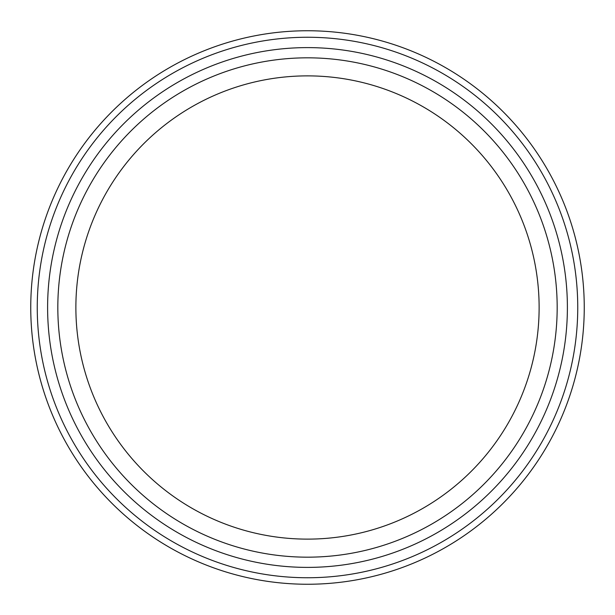 <?xml version="1.0" encoding="UTF-8"?>
<svg xmlns="http://www.w3.org/2000/svg" width="615" height="615" viewBox="0 0 615 615"><rect width="100%" height="100%" fill="white"/><g stroke="black" fill="none" stroke-linecap="round" stroke-linejoin="round"><path stroke-width="0.92" d="M584.25 307.5A276.75 276.75 0 0 1 307.5 584.25A276.75 276.75 0 0 1 30.75 307.5A276.75 276.75 0 0 1 307.5 30.75A276.75 276.75 0 0 1 584.25 307.5M539.124 307.5A231.624 231.624 0 0 0 307.5 75.876A231.624 231.624 0 0 0 75.876 307.5A231.624 231.624 0 0 0 307.5 539.124A231.624 231.624 0 0 0 539.124 307.5M37.254 307.5A270.246 270.246 0 0 0 307.5 577.746A270.246 270.246 0 0 0 577.746 307.5A270.246 270.246 0 0 0 307.5 37.254A270.246 270.246 0 0 0 37.254 307.5M557.175 307.5A249.675 249.675 0 0 0 307.5 57.825A249.675 249.675 0 0 0 57.825 307.5A249.675 249.675 0 0 0 307.5 557.175A249.675 249.675 0 0 0 557.175 307.5M567.391 307.5A259.891 259.891 0 0 0 307.5 47.609A259.891 259.891 0 0 0 47.609 307.5A259.891 259.891 0 0 0 307.5 567.391A259.891 259.891 0 0 0 567.391 307.5"/></g></svg>
